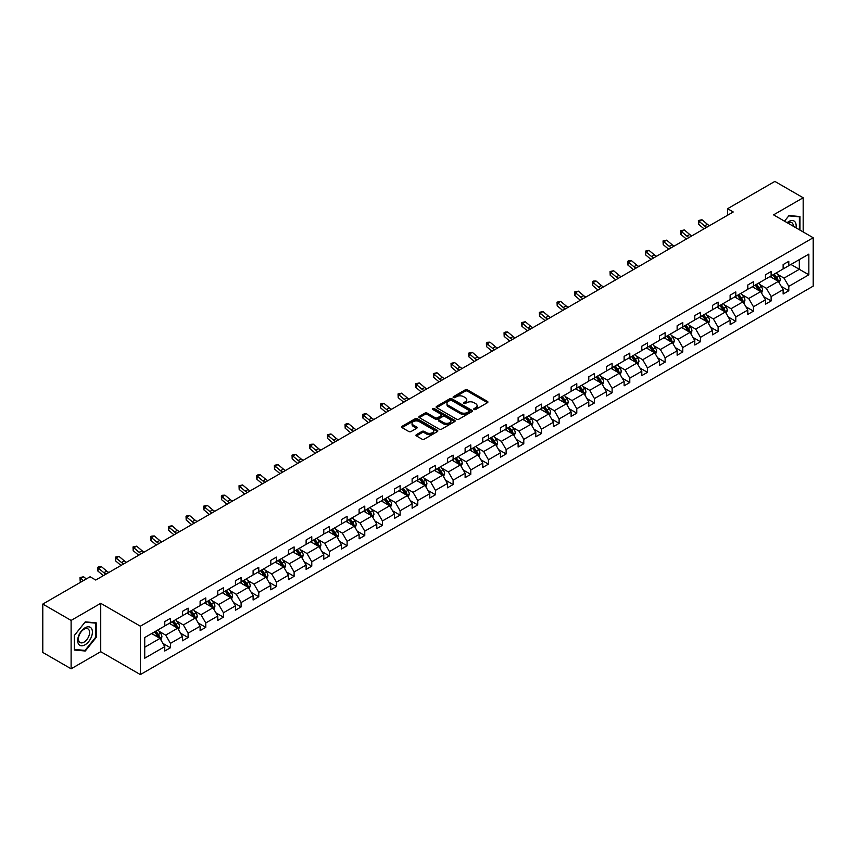 <?xml version="1.0" encoding="UTF-8"?>
<svg xmlns="http://www.w3.org/2000/svg" width="856" height="856" viewBox="0 0 856 856"><rect width="100%" height="100%" fill="white"/><g stroke="black" fill="none" stroke-linecap="round" stroke-linejoin="round"><path stroke-width="1.28" d="M474.096 409.5A1.102 0.631 0 0 0 475.658 409.5L487.46 402.684A1.573 0.909 0 0 0 487.92 402.042A1.573 0.909 0 0 0 487.46 401.4L467.451 389.844A1.573 0.909 0 0 0 465.236 389.844L453.423 396.66A1.102 0.631 0 0 0 454.975 397.559L456.505 396.681A5.029 2.9 0 0 1 463.62 396.681L465.29 397.644A5.029 2.9 0 0 1 466.766 399.699A5.029 2.9 0 0 1 465.29 401.753L463.759 402.63A1.102 0.631 0 0 0 465.311 403.529L466.841 402.652A5.029 2.9 0 0 1 473.957 402.652L475.626 403.615A5.029 2.9 0 0 1 477.102 405.658A5.029 2.9 0 0 1 475.626 407.713L474.096 408.601A1.102 0.631 0 0 0 474.096 409.5L474.096 408.601M416.433 434.645A1.573 0.909 0 0 0 415.973 435.287A1.573 0.909 0 0 0 416.433 435.929L422.04 439.171A1.573 0.909 0 0 0 424.266 439.171L437.384 431.595A1.573 0.909 0 0 0 437.844 430.953A1.573 0.909 0 0 0 437.384 430.311L417.375 418.755A1.573 0.909 0 0 0 415.149 418.755L402.031 426.331A1.573 0.909 0 0 0 401.571 426.973A1.573 0.909 0 0 0 402.031 427.615L408.815 431.531A1.573 0.909 0 0 0 411.041 431.531L416.658 428.289A1.573 0.909 0 0 0 417.118 427.647A1.573 0.909 0 0 0 416.658 427.005L413.288 425.058A4.205 2.429 0 0 1 412.057 423.346A4.205 2.429 0 0 1 414.657 421.099A4.205 2.429 0 0 1 419.237 421.634L432.408 429.231A4.205 2.429 0 0 1 433.639 430.953A4.205 2.429 0 0 1 431.05 433.19A4.205 2.429 0 0 1 426.459 432.665L424.266 431.403A1.573 0.909 0 0 0 422.04 431.403L416.433 434.645L416.433 435.929L422.04 432.708L422.04 431.403M100.73 603.32L71.112 620.418L42.8 604.068L42.8 652.454L71.112 668.803L100.73 651.705L140.363 674.582L140.363 626.196L100.73 603.32L100.73 651.705M803.174 231.955L803.174 197.757L773.557 214.856L813.2 237.743L140.363 626.196M803.174 197.757L774.862 181.419L727.579 208.714L727.579 215.252M42.8 604.068L90.083 576.773L95.744 580.036L733.239 211.978L727.579 208.714M456.612 419.205A1.573 0.909 0 0 0 458.837 419.205L471.956 411.629A1.573 0.909 0 0 0 472.416 410.987A1.573 0.909 0 0 0 471.956 410.345L451.947 398.8A1.573 0.909 0 0 0 449.721 398.8L436.603 406.365A1.573 0.909 0 0 0 436.143 407.007A1.573 0.909 0 0 0 436.603 407.649L456.612 419.205M433.211 409.735A1.102 0.631 0 0 1 434.324 409.896L434.324 408.58L454.675 420.328A1.573 0.909 0 0 1 455.135 420.97A1.573 0.909 0 0 1 454.675 421.612L441.557 429.188A1.573 0.909 0 0 1 439.331 429.188L419.322 417.632L424.94 414.411L424.94 413.106L419.322 416.348A1.573 0.909 0 0 0 418.862 416.99A1.573 0.909 0 0 0 419.322 417.632L419.322 416.348M424.94 414.411A1.573 0.909 0 0 1 427.155 414.411L427.155 413.106A1.573 0.909 0 0 0 424.94 413.106M427.155 413.106L435.276 417.792A1.573 0.909 0 0 0 437.491 417.792L441.225 415.642A1.573 0.909 0 0 0 441.685 415A1.573 0.909 0 0 0 441.225 414.358L432.772 409.478A1.102 0.631 0 0 1 434.324 408.58M71.112 620.418L71.112 668.803M144.728 637.549L164.769 625.971L164.769 621.595L170.44 618.321L170.44 622.697L182.435 615.774L182.435 611.387L188.106 608.124L188.106 612.5L200.111 605.567L200.111 601.19L205.772 597.916L205.772 602.303L217.777 595.369L217.777 590.993L223.437 587.719L223.437 592.106L235.443 585.172L235.443 580.785L241.103 577.522L241.103 581.898L253.109 574.975L253.109 570.588L258.769 567.325L258.769 571.701L270.774 564.767L270.774 560.391L276.445 557.117L276.445 561.504L288.44 554.57L288.44 550.194L294.111 546.92L294.111 551.296L306.116 544.373L306.116 539.986L311.777 536.723L311.777 541.099L323.782 534.165L323.782 529.789L329.442 526.515L329.442 530.902L341.448 523.968L341.448 519.592L347.108 516.318L347.108 520.705L359.113 513.771L359.113 509.384L364.774 506.121L364.774 510.497L376.779 503.574L376.779 499.187L382.439 495.924L382.439 500.3L394.445 493.366L394.445 488.99L400.116 485.716L400.116 490.103L412.121 483.169L412.121 478.793L417.781 475.519L417.781 479.895L429.787 472.972L429.787 468.585L435.447 465.322L435.447 469.698L447.453 462.764L447.453 458.388L453.113 455.114L453.113 459.501L465.118 452.567L465.118 448.191L470.779 444.917L470.779 449.304L482.784 442.37L482.784 437.983L488.444 434.72L488.444 439.096L500.45 432.173L500.45 427.786L506.121 424.523L506.121 428.899L518.115 421.965L518.115 417.589L523.786 414.315L523.786 418.702L535.792 411.768L535.792 407.392L541.452 404.118L541.452 408.494L553.457 401.571L553.457 397.184L559.118 393.921L559.118 398.297L571.123 391.363L571.123 386.987L576.784 383.713L576.784 388.1L588.789 381.166L588.789 376.79L594.449 373.516L594.449 377.903L606.455 370.969L606.455 366.582L612.115 363.319L612.115 367.695L624.12 360.772L624.12 356.385L629.791 353.121L629.791 357.498L641.797 350.564L641.797 346.188L647.457 342.914L647.457 347.301L659.462 340.367L659.462 335.991L665.123 332.716L665.123 337.093L677.128 330.17L677.128 325.783L682.788 322.519L682.788 326.896L694.794 319.962L694.794 315.586L700.454 312.312L700.454 316.699L712.46 309.765L712.46 305.389L718.12 302.115L718.12 306.502L730.125 299.568L730.125 295.181L735.796 291.917L735.796 296.294L747.802 289.371L747.802 284.984L753.462 281.72L753.462 286.097L765.467 279.163L765.467 274.787L771.128 271.512L771.128 275.9L783.133 268.966L783.133 264.59L788.793 261.315L788.793 265.692L808.845 254.125L808.845 274.787L788.793 286.353L788.793 290.74L783.133 294.004L783.133 289.628L771.128 296.561L771.128 300.938L765.467 304.212L765.467 299.825L753.462 306.758L753.462 311.135L747.802 314.409L747.802 310.033L735.796 316.955L735.796 321.342L730.125 324.606L730.125 320.23L718.12 327.163L718.12 331.54L712.46 334.814L712.46 330.427L700.454 337.36L700.454 341.737L694.794 345.011L694.794 340.624L682.788 347.557L682.788 351.944L677.128 355.208L677.128 350.832L665.123 357.755L665.123 362.142L659.462 365.405L659.462 361.029L647.457 367.962L647.457 372.339L641.797 375.613L641.797 371.226L629.791 378.159L629.791 382.536L624.12 385.81L624.12 381.434L612.115 388.356L612.115 392.744L606.455 396.007L606.455 391.631L594.449 398.564L594.449 402.941L588.789 406.215L588.789 401.828L576.784 408.761L576.784 413.138L571.123 416.412L571.123 412.025L559.118 418.959L559.118 423.346L553.457 426.609L553.457 422.233L541.452 429.156L541.452 433.543L535.792 436.806L535.792 432.43L523.786 439.363L523.786 443.74L518.115 447.014L518.115 442.627L506.121 449.56L506.121 453.937L500.45 457.211L500.45 452.835L488.444 459.758L488.444 464.145L482.784 467.408L482.784 463.032L470.779 469.965L470.779 474.342L465.118 477.616L465.118 473.229L453.113 480.163L453.113 484.539L447.453 487.813L447.453 483.426L435.447 490.36L435.447 494.747L429.787 498.01L429.787 493.634L417.781 500.557L417.781 504.944L412.121 508.207L412.121 503.831L400.116 510.765L400.116 515.141L394.445 518.415L394.445 514.028L382.439 520.962L382.439 525.338L376.779 528.612L376.779 524.236L364.774 531.159L364.774 535.546L359.113 538.809L359.113 534.433L347.108 541.366L347.108 545.743L341.448 549.017L341.448 544.63L329.442 551.564L329.442 555.94L323.782 559.214L323.782 554.827L311.777 561.761L311.777 566.148L306.116 569.411L306.116 565.035L294.111 571.968L294.111 576.345L288.44 579.608L288.44 575.232L276.445 582.166L276.445 586.542L270.774 589.816L270.774 585.429L258.769 592.363L258.769 596.75L253.109 600.013L253.109 595.637L241.103 602.56L241.103 606.947L235.443 610.21L235.443 605.834L223.437 612.768L223.437 617.144L217.777 620.418L217.777 616.031L205.772 622.965L205.772 627.341L200.111 630.615L200.111 626.228L188.106 633.162L188.106 637.549L182.435 640.812L182.435 636.436L170.44 643.37L170.44 647.746L164.769 651.009L164.769 646.633L144.728 658.211L144.728 637.549M140.363 674.582L813.2 286.129L813.2 237.743M169.306 623.361L177.684 628.197L165.679 635.131L159.12 631.343M165.679 635.131L170.44 643.37M177.684 628.197L182.435 636.436M164.769 624.923L165.679 625.447L170.44 622.697M186.972 613.153L195.35 618L183.345 624.923L176.796 621.146M183.345 624.923L188.106 633.162M195.35 618L200.111 626.228M182.435 614.726L183.345 615.25L188.106 612.5M204.638 602.956L213.016 607.792L201.01 614.726L194.462 610.938M201.01 614.726L205.772 622.965M213.016 607.792L217.777 616.031M200.111 604.529L201.01 605.053L205.772 602.303M222.303 592.759L230.681 597.595L218.676 604.529L212.128 600.741M218.676 604.529L223.437 612.768M230.681 597.595L235.443 605.834M217.777 594.321L218.676 594.845L223.437 592.106M239.969 582.551L248.358 587.398L236.352 594.321L229.793 590.544M236.352 594.321L241.103 602.56M248.358 587.398L253.109 595.637M235.443 584.124L236.352 584.648L241.103 581.898M257.635 572.354L266.023 577.19L254.018 584.124L247.459 580.336M254.018 584.124L258.769 592.363M266.023 577.19L270.774 585.429M253.109 573.927L254.018 574.451L258.769 571.701M275.311 562.157L283.689 566.993L271.684 573.927L265.125 570.139M271.684 573.927L276.445 582.166M283.689 566.993L288.44 575.232M270.774 563.73L271.684 564.243L276.445 561.504M292.977 551.96L301.355 556.796L289.349 563.73L282.79 559.942M289.349 563.73L294.111 571.968M301.355 556.796L306.116 565.035M288.44 553.522L289.349 554.046L294.111 551.296M310.642 541.752L319.02 546.588L307.015 553.522L300.467 549.745M307.015 553.522L311.777 561.761M319.02 546.588L323.782 554.827M306.116 543.325L307.015 543.849L311.777 541.099M328.308 531.555L336.686 536.391L324.681 543.325L318.132 539.537M324.681 543.325L329.442 551.564M336.686 536.391L341.448 544.63M323.782 533.128L324.681 533.652L329.442 530.902M345.974 521.358L354.363 526.194L342.357 533.128L335.798 529.34M342.357 533.128L347.108 541.366M354.363 526.194L359.113 534.433M341.448 522.92L342.357 523.444L347.108 520.705M363.64 511.15L372.028 515.997L360.023 522.92L353.464 519.143M360.023 522.92L364.774 531.159M372.028 515.997L376.779 524.236M359.113 512.723L360.023 513.247L364.774 510.497M381.316 500.953L389.694 505.789L377.689 512.723L371.13 508.935M377.689 512.723L382.439 520.962M389.694 505.789L394.445 514.028M376.779 502.526L377.689 503.05L382.439 500.3M398.982 490.755L407.36 495.592L395.354 502.526L388.795 498.738M395.354 502.526L400.116 510.765M407.36 495.592L412.121 503.831M394.445 492.328L395.354 492.842L400.116 490.103M416.647 480.558L425.025 485.395L413.02 492.328L406.472 488.541M413.02 492.328L417.781 500.557M425.025 485.395L429.787 493.634M412.121 482.121L413.02 482.645L417.781 479.895M434.313 470.351L442.691 475.187L430.686 482.121L424.137 478.344M430.686 482.121L435.447 490.36M442.691 475.187L447.453 483.426M429.787 471.924L430.686 472.448L435.447 469.698M451.979 460.154L460.357 464.99L448.362 471.924L441.803 468.136M448.362 471.924L453.113 480.163M460.357 464.99L465.118 473.229M447.453 461.726L448.362 462.251L453.113 459.501M469.644 449.956L478.033 454.793L466.028 461.726L459.469 457.939M466.028 461.726L470.779 469.965M478.033 454.793L482.784 463.032M465.118 451.519L466.028 452.043L470.779 449.304M487.321 439.749L495.699 444.596L483.694 451.519L477.134 447.742M483.694 451.519L488.444 459.758M495.699 444.596L500.45 452.835M482.784 441.322L483.694 441.846L488.444 439.096M504.987 429.552L513.365 434.388L501.359 441.322L494.8 437.534M501.359 441.322L506.121 449.56M513.365 434.388L518.115 442.627M500.45 431.124L501.359 431.649L506.121 428.899M522.652 419.354L531.03 424.191L519.025 431.124L512.476 427.337M519.025 431.124L523.786 439.363M531.03 424.191L535.792 432.43M518.115 420.917L519.025 421.441L523.786 418.702M540.318 409.157L548.696 413.994L536.691 420.927L530.142 417.14M536.691 420.927L541.452 429.156M548.696 413.994L553.457 422.233M535.792 410.72L536.691 411.244L541.452 408.494M557.984 398.95L566.362 403.786L554.356 410.72L547.808 406.942M554.356 410.72L559.118 418.959M566.362 403.786L571.123 412.025M553.457 400.522L554.356 401.047L559.118 398.297M575.649 388.752L584.038 393.589L572.033 400.522L565.474 396.735M572.033 400.522L576.784 408.761M584.038 393.589L588.789 401.828M571.123 390.325L572.033 390.85L576.784 388.1M593.315 378.555L601.704 383.392L589.698 390.325L583.139 386.538M589.698 390.325L594.449 398.564M601.704 383.392L606.455 391.631M588.789 380.118L589.698 380.642L594.449 377.903M610.991 368.348L619.37 373.195L607.364 380.118L600.805 376.34M607.364 380.118L612.115 388.356M619.37 373.195L624.12 381.434M606.455 369.92L607.364 370.445L612.115 367.695M628.657 358.15L637.035 362.987L625.03 369.92L618.471 366.133M625.03 369.92L629.791 378.159M637.035 362.987L641.797 371.226M624.12 359.723L625.03 360.248L629.791 357.498M646.323 347.953L654.701 352.79L642.696 359.723L636.147 355.935M642.696 359.723L647.457 367.962M654.701 352.79L659.462 361.029M641.797 349.515L642.696 350.04L647.457 347.301M663.989 337.756L672.367 342.593L660.361 349.526L653.813 345.738M660.361 349.526L665.123 357.755M672.367 342.593L677.128 350.832M659.462 339.318L660.361 339.843L665.123 337.093M681.654 327.548L690.043 332.385L678.038 339.318L671.478 335.541M678.038 339.318L682.788 347.557M690.043 332.385L694.794 340.624M677.128 329.121L678.038 329.646L682.788 326.896M699.32 317.351L707.709 322.188L695.703 329.121L689.144 325.334M695.703 329.121L700.454 337.36M707.709 322.188L712.46 330.427M694.794 318.924L695.703 319.449L700.454 316.699M716.996 307.154L725.374 311.991L713.369 318.924L706.81 315.136M713.369 318.924L718.12 327.163M725.374 311.991L730.125 320.23M712.46 308.716L713.369 309.241L718.12 306.502M734.662 296.946L743.04 301.794L731.035 308.716L724.476 304.939M731.035 308.716L735.796 316.955M743.04 301.794L747.802 310.033M730.125 298.519L731.035 299.044L735.796 296.294M752.328 286.749L760.706 291.586L748.7 298.519L742.152 294.731M748.7 298.519L753.462 306.758M760.706 291.586L765.467 299.825M747.802 288.322L748.7 288.846L753.462 286.097M769.993 276.552L778.372 281.389L766.366 288.322L759.818 284.534M766.366 288.322L771.128 296.561M778.372 281.389L783.133 289.628M765.467 278.114L766.366 278.639L771.128 275.9M790.944 264.451L799.322 269.298L784.043 278.114L777.483 274.337M784.043 278.114L788.793 286.353M808.845 274.787L799.322 269.298L799.322 259.614L808.845 254.125M783.133 267.917L784.043 268.442L788.793 265.692M144.728 647.222L160.019 638.394L151.64 633.558M160.019 638.394L164.769 646.633M781.26 286.396L788.793 290.74M763.595 296.593L771.128 300.938M745.929 306.79L753.462 311.135M728.263 316.988L735.796 321.342M710.598 327.195L718.12 331.54M692.921 337.392L700.454 341.737M675.256 347.59L682.788 351.944M657.59 357.797L665.123 362.142M639.924 367.994L647.457 372.339M622.259 378.192L629.791 382.536M604.593 388.389L612.115 392.744M586.916 398.596L594.449 402.941M569.251 408.794L576.784 413.138M551.585 418.991L559.118 423.346M533.919 429.198L541.452 433.543M516.254 439.396L523.786 443.74M498.588 449.593L506.121 453.937M480.922 459.79L488.444 464.145M463.246 469.998L470.779 474.342M445.58 480.195L453.113 484.539M427.914 490.392L435.447 494.747M410.249 500.6L417.781 504.944M392.583 510.797L400.116 515.141M374.917 520.994L382.439 525.338M357.241 531.191L364.774 535.546M339.575 541.399L347.108 545.743M321.91 551.596L329.442 555.94M304.244 561.793L311.777 566.148M286.578 572.001L294.111 576.345M268.912 582.198L276.445 586.542M251.236 592.395L258.769 596.75M233.57 602.592L241.103 606.947M215.905 612.8L223.437 617.144M198.239 622.997L205.772 627.341M180.573 633.194L188.106 637.549M162.907 643.402L170.44 647.746M799.953 230.093L799.953 216.536L789.018 215.552L784.503 221.18L788.793 215.873L799.386 216.825L799.386 229.772M96.204 637.41L96.204 622.836L85.268 621.863L74.344 635.462L74.344 650.025L85.268 651.009L96.204 637.41L95.637 637.078M474.534 409.65L475.626 409.029A5.029 2.9 0 0 0 477.102 406.975L477.102 405.658M466.766 399.699L466.766 401.004A5.029 2.9 0 0 1 465.29 403.058L464.198 403.69M487.46 401.4L487.46 402.684L467.451 391.149A1.573 0.909 0 0 0 465.236 391.149L453.862 397.719M471.934 411.64L451.947 400.105A1.573 0.909 0 0 0 449.721 400.105L436.624 407.67L436.603 406.365M469.174 411.436A1.102 0.631 0 0 0 469.174 410.538L451.615 400.405A1.102 0.631 0 0 0 450.053 400.405L448.448 401.336A5.029 2.9 0 0 0 446.971 403.39A5.029 2.9 0 0 0 448.448 405.434L460.453 412.367A5.029 2.9 0 0 0 467.569 412.367L469.174 411.436L469.174 412.752A1.102 0.631 0 0 0 469.505 412.303L469.505 410.987M446.971 403.39L446.971 404.695A5.029 2.9 0 0 0 448.448 406.75L448.448 405.434M469.174 412.752L467.569 413.673A5.029 2.9 0 0 1 460.453 413.673L448.448 406.75M427.155 414.411L435.276 419.098A1.573 0.909 0 0 0 437.491 419.098L441.225 416.947A1.573 0.909 0 0 0 441.685 416.305L441.685 415M434.324 409.896L454.654 421.623M443.697 422.65A4.205 2.429 0 0 0 448.276 423.185A4.205 2.429 0 0 0 450.877 420.938A4.205 2.429 0 0 0 449.646 419.226L445.002 416.54A1.573 0.909 0 0 0 442.777 416.54L439.053 418.691A1.573 0.909 0 0 0 438.593 419.333A1.573 0.909 0 0 0 439.053 419.975L443.697 422.65L443.697 423.966A4.205 2.429 0 0 0 448.276 424.49A4.205 2.429 0 0 0 450.877 422.243L450.877 420.938M438.593 419.333L438.593 420.638A1.573 0.909 0 0 0 439.053 421.28L439.053 419.975M443.697 423.966L439.053 421.28M433.639 430.953L433.639 432.259A4.205 2.429 0 0 1 431.05 434.506A4.205 2.429 0 0 1 426.459 433.971L424.266 432.708A1.573 0.909 0 0 0 422.04 432.708M412.057 423.346L412.057 424.651A4.205 2.429 0 0 0 413.288 426.374L413.288 425.058M416.637 428.3L413.288 426.374M437.384 430.311L437.384 431.595L417.375 420.061A1.573 0.909 0 0 0 415.149 420.061L402.053 427.625L402.031 426.331M84.113 650.335L85.268 651.009M779.238 282.876L780.276 279.869A4.248 2.45 -120 0 0 778.928 276.253L776.381 272.861M771.823 277.601L770.721 276.135M777.751 281.025L777.986 280.051A4.248 2.45 -120 0 0 776.767 277.505L774.231 274.102M773.161 274.723L775.964 278.457A2.161 1.252 60 0 1 776.36 279.11L777.986 280.051M772.872 274.894L775.408 278.286A4.248 2.45 60 0 1 776.467 280.286M706.767 227.268A8.004 4.622 60 0 1 704.552 225.92L699.159 221.383L698.528 224.208L703.932 228.745A12.016 6.934 -120 0 0 704.039 228.841M709.603 225.631A8.004 4.622 60 0 1 707.388 224.283L701.984 219.746L699.159 221.383L698.378 220.538L701.984 219.746M698.528 224.208L698.378 220.538M761.572 293.084L762.61 290.077A4.248 2.45 -120 0 0 761.252 286.46L758.716 283.069M754.157 287.809L753.045 286.332M760.085 291.233L760.321 290.248A4.248 2.45 -120 0 0 759.101 287.702L756.565 284.31M755.495 284.92L758.298 288.654A2.161 1.252 60 0 1 758.683 289.317L760.321 290.248M755.206 285.091L757.742 288.483A4.248 2.45 60 0 1 758.801 290.494M743.896 303.281L744.945 300.274A4.248 2.45 -120 0 0 743.586 296.658L741.05 293.266M736.481 298.006L735.379 296.529M742.409 301.43L742.655 300.456A4.248 2.45 -120 0 0 741.435 297.899L738.889 294.507M737.829 295.117L740.633 298.851A2.161 1.252 60 0 1 741.018 299.514L742.655 300.456M737.53 295.288L740.076 298.68A4.248 2.45 60 0 1 741.135 300.691M689.101 237.465A8.004 4.622 60 0 1 686.887 236.117L681.494 231.58L680.862 234.405L686.255 238.942A12.016 6.934 -120 0 0 686.373 239.038M691.926 235.839A8.004 4.622 60 0 1 689.722 234.491L684.318 229.954L681.494 231.58L680.713 230.735L684.318 229.954M680.862 234.405L680.713 230.735M671.436 247.673A8.004 4.622 60 0 1 669.221 246.325L663.828 241.788L663.197 244.613L668.59 249.15A12.016 6.934 -120 0 0 668.707 249.246M674.26 246.036A8.004 4.622 60 0 1 672.056 244.688L666.653 240.151L663.828 241.788L663.047 240.932L666.653 240.151M663.197 244.613L663.047 240.932M795.962 227.792A10.411 6.013 120 0 0 787.124 222.688M793.33 226.273A7.886 4.548 120 0 0 791.704 222.571A7.886 4.548 120 0 0 787.681 223.009M798.68 216.418L799.386 216.825M91.421 636.875A10.411 6.013 120 0 0 88.724 626.817A10.411 6.013 120 0 0 78.666 635.73A10.411 6.013 120 0 0 81.363 645.788A10.411 6.013 120 0 0 91.421 636.875M88.842 636.136A7.886 4.548 120 0 0 87.954 628.882A7.886 4.548 120 0 0 79.18 635.28A7.886 4.548 120 0 0 80.068 642.535A7.886 4.548 120 0 0 88.842 636.136M74.451 649.479L74.451 635.355L85.044 622.184L95.637 623.125L95.637 637.249L85.044 650.421L74.344 649.415M94.93 622.729L95.637 623.125M726.23 313.478L727.279 310.471A4.248 2.45 -120 0 0 725.92 306.855L723.374 303.463M718.815 308.203L717.713 306.737M724.743 311.627L724.978 310.653A4.248 2.45 -120 0 0 723.769 308.096L721.223 304.704M720.163 305.325L722.956 309.059A2.161 1.252 60 0 1 723.352 309.712L724.978 310.653M719.864 305.496L722.411 308.888A4.248 2.45 60 0 1 723.47 310.889M653.759 257.87A8.004 4.622 60 0 1 651.555 256.522L646.152 251.985L645.531 254.81L650.924 259.347A12.016 6.934 -120 0 0 651.042 259.443M656.595 256.233A8.004 4.622 60 0 1 654.38 254.885L648.987 250.348L646.152 251.985L645.381 251.14L648.987 250.348M645.531 254.81L645.381 251.14M708.565 323.686L709.603 320.668A4.248 2.45 -120 0 0 708.254 317.062L705.708 313.66M701.15 318.4L700.048 316.934M707.077 321.824L707.313 320.85A4.248 2.45 -120 0 0 706.104 318.304L703.557 314.912M702.498 315.522L705.291 319.256A2.161 1.252 60 0 1 705.686 319.909L707.313 320.85M702.198 315.693L704.745 319.085A4.248 2.45 60 0 1 705.804 321.086M636.094 268.067A8.004 4.622 60 0 1 633.889 266.719L628.486 262.182L627.855 265.007L633.258 269.544A12.016 6.934 -120 0 0 633.376 269.64M638.929 266.43A8.004 4.622 60 0 1 636.714 265.093L631.321 260.556L628.486 262.182L627.716 261.337L628.85 260.684L631.321 260.556M627.855 265.007L627.716 261.337M690.899 333.883L691.937 330.876A4.248 2.45 -120 0 0 690.589 327.26L688.042 323.868M683.484 328.608L682.382 327.131M689.412 332.032L689.647 331.058A4.248 2.45 -120 0 0 688.438 328.501L685.891 325.109M684.832 325.719L687.625 329.453A2.161 1.252 60 0 1 688.021 330.116L689.647 331.058M684.533 325.89L687.079 329.282A4.248 2.45 60 0 1 688.128 331.293M618.428 278.264A8.004 4.622 60 0 1 616.224 276.927L610.82 272.39L610.189 275.215L615.592 279.752A12.016 6.934 -120 0 0 615.699 279.837M621.263 276.638A8.004 4.622 60 0 1 619.048 275.29L613.656 270.753L610.82 272.39L610.05 271.534L613.656 270.753M610.189 275.215L610.05 271.534M673.233 344.08L674.271 341.073A4.248 2.45 -120 0 0 672.923 337.457L670.376 334.065M665.818 338.805L664.716 337.339M671.746 342.229L671.981 341.255A4.248 2.45 -120 0 0 670.762 338.698L668.226 335.306M667.156 335.916L669.959 339.661A2.161 1.252 60 0 1 670.355 340.314L671.981 341.255M666.867 336.087L669.403 339.49A4.248 2.45 60 0 1 670.462 341.49M600.762 288.472A8.004 4.622 60 0 1 598.547 287.124L593.155 282.587L592.523 285.412L597.927 289.949A12.016 6.934 -120 0 0 598.034 290.045M603.598 286.835A8.004 4.622 60 0 1 601.383 285.487L595.99 280.95L593.155 282.587L592.384 281.731L593.508 281.078L595.99 280.95M592.523 285.412L592.384 281.731M655.568 354.277L656.606 351.27A4.248 2.45 -120 0 0 655.247 347.654L652.711 344.262M648.153 349.002L647.05 347.536M654.08 352.426L654.316 351.452A4.248 2.45 -120 0 0 653.096 348.906L650.56 345.503M649.49 346.124L652.293 349.858A2.161 1.252 60 0 1 652.689 350.511L654.316 351.452M649.201 346.295L651.737 349.687A4.248 2.45 60 0 1 652.796 351.688M583.097 298.669A8.004 4.622 60 0 1 580.882 297.321L575.489 292.784L574.858 295.609L580.25 300.146A12.016 6.934 -120 0 0 580.368 300.242M585.921 297.032A8.004 4.622 60 0 1 583.717 295.684L578.314 291.147L575.489 292.784L574.708 291.939L578.314 291.147M574.858 295.609L574.708 291.939M637.891 364.485L638.94 361.478A4.248 2.45 -120 0 0 637.581 357.862L635.045 354.47M630.476 359.21L629.374 357.733M636.404 362.634L636.65 361.649A4.248 2.45 -120 0 0 635.43 359.103L632.894 355.711M631.824 356.321L634.628 360.055A2.161 1.252 60 0 1 635.013 360.718L636.65 361.649M631.525 356.492L634.071 359.884A4.248 2.45 60 0 1 635.131 361.895M565.431 308.866A8.004 4.622 60 0 1 563.216 307.518L557.823 302.981L557.192 305.806L562.585 310.343A12.016 6.934 -120 0 0 562.702 310.439M568.256 307.24A8.004 4.622 60 0 1 566.051 305.892L560.648 301.355L557.823 302.981L557.042 302.136L560.648 301.355M557.192 305.806L557.042 302.136M620.226 374.682L621.274 371.675A4.248 2.45 -120 0 0 619.915 368.059L617.369 364.667M612.81 369.407L611.708 367.93M618.738 372.831L618.984 371.857A4.248 2.45 -120 0 0 617.765 369.3L615.218 365.908M614.159 366.518L616.962 370.252A2.161 1.252 60 0 1 617.347 370.916L618.984 371.857M613.859 366.689L616.406 370.081A4.248 2.45 60 0 1 617.465 372.093M547.765 319.074A8.004 4.622 60 0 1 545.55 317.726L540.147 313.189L539.526 316.014L544.919 320.551A12.016 6.934 -120 0 0 545.037 320.647M550.59 317.437A8.004 4.622 60 0 1 548.386 316.089L542.982 311.552L540.147 313.189L539.376 312.333L542.982 311.552M539.526 316.014L539.376 312.333M602.56 384.879L603.608 381.872A4.248 2.45 -120 0 0 602.25 378.256L599.703 374.864M595.145 379.604L594.043 378.138M601.072 383.028L601.308 382.054A4.248 2.45 -120 0 0 600.099 379.497L597.552 376.105M596.493 376.726L599.286 380.46A2.161 1.252 60 0 1 599.682 381.113L601.308 382.054M596.193 376.897L598.74 380.289A4.248 2.45 60 0 1 599.799 382.29M530.089 329.271A8.004 4.622 60 0 1 527.885 327.923L522.481 323.386L521.86 326.211L527.253 330.748A12.016 6.934 -120 0 0 527.371 330.844M532.924 327.634A8.004 4.622 60 0 1 530.709 326.286L525.317 321.749L522.481 323.386L521.711 322.541L525.317 321.749M521.86 326.211L521.711 322.541M584.894 395.087L585.932 392.069A4.248 2.45 -120 0 0 584.584 388.464L582.037 385.061M577.479 389.801L576.377 388.335M583.407 393.225L583.642 392.251A4.248 2.45 -120 0 0 582.433 389.705L579.887 386.313M578.827 386.923L581.62 390.657A2.161 1.252 60 0 1 582.016 391.31L583.642 392.251M578.528 387.094L581.074 390.486A4.248 2.45 60 0 1 582.123 392.487M512.423 339.468A8.004 4.622 60 0 1 510.219 338.12L504.815 333.583L504.184 336.408L509.588 340.945A12.016 6.934 -120 0 0 509.705 341.041M515.259 337.831A8.004 4.622 60 0 1 513.044 336.494L507.651 331.957L504.815 333.583L504.045 332.738L505.179 332.085L507.651 331.957M504.184 336.408L504.045 332.738M567.228 405.284L568.266 402.277A4.248 2.45 -120 0 0 566.918 398.661L564.372 395.269M559.813 400.009L558.711 398.532M565.741 403.433L565.977 402.459A4.248 2.45 -120 0 0 564.767 399.902L562.221 396.51M561.162 397.12L563.954 400.854A2.161 1.252 60 0 1 564.35 401.518L565.977 402.459M560.862 397.291L563.398 400.683A4.248 2.45 60 0 1 564.457 402.695M494.757 349.665A8.004 4.622 60 0 1 492.542 348.328L487.15 343.791L486.518 346.616L491.922 351.153A12.016 6.934 -120 0 0 492.029 351.238M497.593 348.039A8.004 4.622 60 0 1 495.378 346.691L489.985 342.154L487.15 343.791L486.379 342.935L487.503 342.282L489.985 342.154M486.518 346.616L486.379 342.935M549.563 415.481L550.601 412.474A4.248 2.45 -120 0 0 549.242 408.858L546.706 405.466M542.148 410.206L541.046 408.74M548.075 413.63L548.311 412.656A4.248 2.45 -120 0 0 547.091 410.099L544.555 406.707M543.485 407.317L546.288 411.062A2.161 1.252 60 0 1 546.684 411.715L548.311 412.656M543.196 407.488L545.732 410.891A4.248 2.45 60 0 1 546.791 412.892M477.092 359.873A8.004 4.622 60 0 1 474.877 358.525L469.484 353.988L468.853 356.813L474.245 361.35A12.016 6.934 -120 0 0 474.363 361.446M479.927 358.236A8.004 4.622 60 0 1 477.712 356.888L472.309 352.351L469.484 353.988L468.703 353.132L472.309 352.351M468.853 356.813L468.703 353.132M531.897 425.678L532.935 422.671A4.248 2.45 -120 0 0 531.576 419.055L529.04 415.663M524.471 420.403L523.369 418.937M530.41 423.827L530.645 422.853A4.248 2.45 -120 0 0 529.425 420.307L526.889 416.904M525.819 417.525L528.623 421.259A2.161 1.252 60 0 1 529.008 421.912L530.645 422.853M525.53 417.696L528.066 421.088A4.248 2.45 60 0 1 529.126 423.089M459.426 370.07A8.004 4.622 60 0 1 457.211 368.722L451.818 364.185L451.187 367.01L456.58 371.547A12.016 6.934 -120 0 0 456.697 371.643M462.251 368.433A8.004 4.622 60 0 1 460.047 367.085L454.643 362.548L451.818 364.185L451.037 363.34L454.643 362.548M451.187 367.01L451.037 363.34M514.221 435.886L515.269 432.879A4.248 2.45 -120 0 0 513.91 429.263L511.374 425.871M506.805 430.611L505.703 429.134M512.733 434.035L512.979 433.05A4.248 2.45 -120 0 0 511.76 430.504L509.213 427.112M508.154 427.722L510.957 431.456A2.161 1.252 60 0 1 511.342 432.12L512.979 433.05M507.854 427.893L510.401 431.285A4.248 2.45 60 0 1 511.46 433.297M441.76 380.267A8.004 4.622 60 0 1 439.545 378.919L434.153 374.382L433.521 377.207L438.914 381.744A12.016 6.934 -120 0 0 439.032 381.84M444.585 378.641A8.004 4.622 60 0 1 442.381 377.293L436.977 372.756L434.153 374.382L433.371 373.537L436.977 372.756M433.521 377.207L433.371 373.537M496.555 446.083L497.604 443.076A4.248 2.45 -120 0 0 496.245 439.46L493.698 436.068M489.14 440.808L488.038 439.331M495.068 444.232L495.303 443.258A4.248 2.45 -120 0 0 494.094 440.701L491.547 437.309M490.488 437.919L493.281 441.653A2.161 1.252 60 0 1 493.677 442.317L495.303 443.258M490.188 438.09L492.735 441.482A4.248 2.45 60 0 1 493.794 443.494M424.084 390.475A8.004 4.622 60 0 1 421.88 389.127L416.476 384.59L415.856 387.415L421.248 391.952A12.016 6.934 -120 0 0 421.366 392.048M426.919 388.838A8.004 4.622 60 0 1 424.704 387.49L419.312 382.953L416.476 384.59L415.706 383.734L419.312 382.953M415.856 387.415L415.706 383.734M478.889 456.28L479.927 453.273A4.248 2.45 -120 0 0 478.579 449.657L476.032 446.265M471.474 451.005L470.372 449.539M477.402 454.429L477.637 453.455A4.248 2.45 -120 0 0 476.428 450.898L473.882 447.506M472.822 448.127L475.615 451.861A2.161 1.252 60 0 1 476.011 452.514L477.637 453.455M472.523 448.298L475.069 451.69A4.248 2.45 60 0 1 476.129 453.691M406.418 400.672A8.004 4.622 60 0 1 404.214 399.324L398.81 394.787L398.179 397.612L403.583 402.149A12.016 6.934 -120 0 0 403.7 402.245M409.254 399.035A8.004 4.622 60 0 1 407.039 397.687L401.646 393.15L398.81 394.787L398.04 393.942L401.646 393.15M398.179 397.612L398.04 393.942M461.224 466.488L462.261 463.471A4.248 2.45 -120 0 0 460.913 459.865L458.367 456.462M453.808 461.213L452.706 459.736M459.736 464.626L459.972 463.652A4.248 2.45 -120 0 0 458.763 461.106L456.216 457.714M455.157 458.324L457.949 462.058A2.161 1.252 60 0 1 458.345 462.711L459.972 463.652M454.857 458.495L457.404 461.887A4.248 2.45 60 0 1 458.452 463.888M388.752 410.869A8.004 4.622 60 0 1 386.538 409.521L381.145 404.984L380.513 407.809L385.917 412.346A12.016 6.934 -120 0 0 386.024 412.442M391.588 409.232A8.004 4.622 60 0 1 389.373 407.895L383.98 403.358L381.145 404.984L380.374 404.139L381.498 403.486L383.98 403.358M380.513 407.809L380.374 404.139M443.558 476.685L444.596 473.678A4.248 2.45 -120 0 0 443.248 470.062L440.701 466.67M436.143 471.41L435.041 469.933M442.07 474.834L442.306 473.86A4.248 2.45 -120 0 0 441.086 471.303L438.55 467.911M437.48 468.521L440.284 472.255A2.161 1.252 60 0 1 440.68 472.919L442.306 473.86M437.191 468.692L439.727 472.084A4.248 2.45 60 0 1 440.786 474.096M371.087 421.066A8.004 4.622 60 0 1 368.872 419.729L363.479 415.192L362.848 418.017L368.251 422.554A12.016 6.934 -120 0 0 368.358 422.639M373.922 419.44A8.004 4.622 60 0 1 371.707 418.092L366.304 413.555L363.479 415.192L362.698 414.336L366.304 413.555M362.848 418.017L362.698 414.336M425.892 486.882L426.93 483.875A4.248 2.45 -120 0 0 425.571 480.259L423.035 476.867M418.477 481.607L417.375 480.141M424.405 485.031L424.64 484.057A4.248 2.45 -120 0 0 423.42 481.5L420.885 478.108M419.815 478.718L422.618 482.463A2.161 1.252 60 0 1 423.003 483.116L424.64 484.057M419.526 478.889L422.062 482.292A4.248 2.45 60 0 1 423.121 484.293M353.421 431.274A8.004 4.622 60 0 1 351.206 429.926L345.813 425.389L345.182 428.214L350.575 432.751A12.016 6.934 -120 0 0 350.692 432.847M356.246 429.637A8.004 4.622 60 0 1 354.042 428.289L348.638 423.752L345.813 425.389L345.032 424.544L346.166 423.88L348.638 423.752M345.182 428.214L345.032 424.544M408.216 497.079L409.264 494.073A4.248 2.45 -120 0 0 407.905 490.456L405.37 487.064M400.801 491.804L399.699 490.338M406.728 495.228L406.975 494.254A4.248 2.45 -120 0 0 405.755 491.708L403.208 488.305M402.149 488.926L404.952 492.66A2.161 1.252 60 0 1 405.337 493.313L406.975 494.254M401.849 489.097L404.396 492.489A4.248 2.45 60 0 1 405.455 494.49M335.755 441.471A8.004 4.622 60 0 1 333.54 440.123L328.148 435.586L327.516 438.411L332.909 442.948A12.016 6.934 -120 0 0 333.027 443.044M338.58 439.834A8.004 4.622 60 0 1 336.376 438.486L330.972 433.949L328.148 435.586L327.367 434.741L330.972 433.949M327.516 438.411L327.367 434.741M390.55 507.287L391.599 504.28A4.248 2.45 -120 0 0 390.24 500.664L387.693 497.272M383.135 502.012L382.033 500.535M389.063 505.436L389.298 504.452A4.248 2.45 -120 0 0 388.089 501.905L385.542 498.513M384.483 499.123L387.276 502.857A2.161 1.252 60 0 1 387.672 503.521L389.298 504.452M384.184 499.294L386.73 502.686A4.248 2.45 60 0 1 387.789 504.698M318.079 451.668A8.004 4.622 60 0 1 315.875 450.32L310.471 445.783L309.851 448.608L315.243 453.145A12.016 6.934 -120 0 0 315.361 453.241M320.914 450.042A8.004 4.622 60 0 1 318.7 448.694L313.307 444.157L310.471 445.783L309.701 444.938L310.835 444.285L313.307 444.157M309.851 448.608L309.701 444.938M372.884 517.484L373.922 514.477A4.248 2.45 -120 0 0 372.574 510.861L370.027 507.469M365.469 512.209L364.367 510.732M371.397 515.633L371.632 514.659A4.248 2.45 -120 0 0 370.423 512.102L367.877 508.71M366.817 509.32L369.61 513.054A2.161 1.252 60 0 1 370.006 513.718L371.632 514.659M366.518 509.491L369.064 512.894A4.248 2.45 60 0 1 370.124 514.895M300.413 461.876A8.004 4.622 60 0 1 298.209 460.528L292.805 455.991L292.174 458.816L297.578 463.353A12.016 6.934 -120 0 0 297.695 463.449M303.249 460.239A8.004 4.622 60 0 1 301.034 458.891L295.641 454.354L292.805 455.991L292.035 455.135L295.641 454.354M292.174 458.816L292.035 455.135M355.219 527.681L356.257 524.675A4.248 2.45 -120 0 0 354.908 521.058L352.362 517.666M347.804 522.406L346.701 520.94M353.731 525.83L353.967 524.856A4.248 2.45 -120 0 0 352.758 522.299L350.211 518.907M349.152 519.528L351.944 523.262A2.161 1.252 60 0 1 352.34 523.915L353.967 524.856M348.852 519.699L351.399 523.091A4.248 2.45 60 0 1 352.447 525.092M282.748 472.073A8.004 4.622 60 0 1 280.543 470.725L275.14 466.188L274.509 469.013L279.912 473.55A12.016 6.934 -120 0 0 280.019 473.646M285.583 470.436A8.004 4.622 60 0 1 283.368 469.088L277.975 464.551L275.14 466.188L274.369 465.343L277.975 464.551M274.509 469.013L274.369 465.343M337.553 537.889L338.591 534.872A4.248 2.45 -120 0 0 337.243 531.266L334.696 527.863M330.138 532.614L329.036 531.137M336.066 536.027L336.301 535.054A4.248 2.45 -120 0 0 335.081 532.507L332.545 529.115M331.475 529.725L334.279 533.459A2.161 1.252 60 0 1 334.675 534.112L336.301 535.054M331.186 529.896L333.722 533.288A4.248 2.45 60 0 1 334.782 535.289M265.082 482.27A8.004 4.622 60 0 1 262.867 480.922L257.474 476.385L256.843 479.21L262.246 483.747A12.016 6.934 -120 0 0 262.353 483.843M267.917 480.633A8.004 4.622 60 0 1 265.702 479.296L260.31 474.759L257.474 476.385L256.704 475.54L257.827 474.887L260.31 474.759M256.843 479.21L256.704 475.54M319.887 548.086L320.925 545.079A4.248 2.45 -120 0 0 319.566 541.463L317.03 538.071M312.472 542.811L311.37 541.334M318.4 546.235L318.635 545.261A4.248 2.45 -120 0 0 317.416 542.704L314.88 539.312M313.81 539.922L316.613 543.656A2.161 1.252 60 0 1 317.009 544.32L318.635 545.261M313.521 540.093L316.057 543.485A4.248 2.45 60 0 1 317.116 545.497M247.416 492.468A8.004 4.622 60 0 1 245.201 491.13L239.808 486.593L239.177 489.418L244.57 493.955A12.016 6.934 -120 0 0 244.688 494.051M250.241 490.841A8.004 4.622 60 0 1 248.037 489.493L242.633 484.956L239.808 486.593L239.027 485.737L242.633 484.956M239.177 489.418L239.027 485.737M302.211 558.283L303.259 555.277A4.248 2.45 -120 0 0 301.9 551.66L299.365 548.268M294.796 553.008L293.694 551.542M300.724 556.432L300.97 555.458A4.248 2.45 -120 0 0 299.75 552.901L297.214 549.509M296.144 550.119L298.947 553.864A2.161 1.252 60 0 1 299.333 554.517L300.97 555.458M295.844 550.29L298.391 553.693A4.248 2.45 60 0 1 299.45 555.694M229.75 502.675A8.004 4.622 60 0 1 227.536 501.327L222.143 496.79L221.511 499.615L226.904 504.152A12.016 6.934 -120 0 0 227.022 504.248M232.575 501.038A8.004 4.622 60 0 1 230.371 499.69L224.968 495.153L222.143 496.79L221.362 495.945L222.496 495.282L224.968 495.153M221.511 499.615L221.362 495.945M284.545 568.48L285.594 565.474A4.248 2.45 -120 0 0 284.235 561.868L281.688 558.465M277.13 563.205L276.028 561.739M283.058 566.629L283.304 565.655A4.248 2.45 -120 0 0 282.084 563.109L279.538 559.706M278.478 560.327L281.282 564.061A2.161 1.252 60 0 1 281.667 564.714L283.304 565.655M278.179 560.498L280.725 563.89A4.248 2.45 60 0 1 281.785 565.891M212.085 512.872A8.004 4.622 60 0 1 209.87 511.524L204.466 506.987L203.846 509.812L209.239 514.349A12.016 6.934 -120 0 0 209.356 514.445M214.91 511.235A8.004 4.622 60 0 1 212.705 509.887L207.302 505.35L204.466 506.987L203.696 506.142L207.302 505.35M203.846 509.812L203.696 506.142M266.879 578.688L267.928 575.681A4.248 2.45 -120 0 0 266.569 572.065L264.023 568.673M259.464 573.413L258.362 571.936M265.392 576.837L265.627 575.853A4.248 2.45 -120 0 0 264.418 573.306L261.872 569.914M260.812 570.524L263.605 574.258A2.161 1.252 60 0 1 264.001 574.922L265.627 575.853M260.513 570.695L263.06 574.087A4.248 2.45 60 0 1 264.119 576.099M194.408 523.07A8.004 4.622 60 0 1 192.204 521.721L186.801 517.185L186.18 520.009L191.573 524.546A12.016 6.934 -120 0 0 191.691 524.642M197.244 521.443A8.004 4.622 60 0 1 195.029 520.095L189.636 515.558L186.801 517.185L186.03 516.339L187.164 515.687L189.636 515.558M186.18 520.009L186.03 516.339M249.214 588.885L250.252 585.879A4.248 2.45 -120 0 0 248.903 582.262L246.357 578.87M241.799 583.61L240.697 582.134M247.726 587.034L247.962 586.06A4.248 2.45 -120 0 0 246.753 583.503L244.206 580.111M243.147 580.721L245.94 584.455A2.161 1.252 60 0 1 246.335 585.119L247.962 586.06M242.847 580.892L245.394 584.295A4.248 2.45 60 0 1 246.442 586.296M176.743 533.277A8.004 4.622 60 0 1 174.538 531.929L169.135 527.392L168.504 530.217L173.907 534.754A12.016 6.934 -120 0 0 174.025 534.85M179.578 531.64A8.004 4.622 60 0 1 177.363 530.292L171.97 525.755L169.135 527.392L168.364 526.536L171.97 525.755M168.504 530.217L168.364 526.536M231.548 599.082L232.586 596.076A4.248 2.45 -120 0 0 231.238 592.459L228.691 589.067M224.133 593.807L223.031 592.341M230.061 597.231L230.296 596.258A4.248 2.45 -120 0 0 229.087 593.7L226.54 590.308M225.481 590.929L228.274 594.663A2.161 1.252 60 0 1 228.67 595.316L230.296 596.258M225.181 591.1L227.728 594.492A4.248 2.45 60 0 1 228.777 596.493M159.077 543.474A8.004 4.622 60 0 1 156.862 542.126L151.469 537.589L150.838 540.414L156.241 544.951A12.016 6.934 -120 0 0 156.348 545.047M161.912 541.837A8.004 4.622 60 0 1 159.698 540.489L154.305 535.952L151.469 537.589L150.699 536.744L151.822 536.091L154.305 535.952M150.838 540.414L150.699 536.744M213.882 609.29L214.92 606.273A4.248 2.45 -120 0 0 213.561 602.667L211.025 599.264M206.467 604.015L205.365 602.538M212.395 607.428L212.63 606.455A4.248 2.45 -120 0 0 211.411 603.908L208.875 600.516M207.805 601.126L210.608 604.86A2.161 1.252 60 0 1 211.004 605.513L212.63 606.455M207.516 601.297L210.052 604.689A4.248 2.45 60 0 1 211.111 606.69M141.411 553.672A8.004 4.622 60 0 1 139.196 552.323L133.804 547.787L133.172 550.611L138.565 555.148A12.016 6.934 -120 0 0 138.683 555.244M144.247 552.034A8.004 4.622 60 0 1 142.032 550.697L136.628 546.16L133.804 547.787L133.022 546.941L136.628 546.16M133.172 550.611L133.022 546.941M196.217 619.487L197.255 616.481A4.248 2.45 -120 0 0 195.896 612.864L193.36 609.472M188.791 614.212L187.689 612.736M194.729 617.636L194.965 616.662A4.248 2.45 -120 0 0 193.745 614.105L191.209 610.713M190.139 611.323L192.942 615.057A2.161 1.252 60 0 1 193.328 615.721L194.965 616.662M189.85 611.494L192.386 614.886A4.248 2.45 60 0 1 193.445 616.898M123.746 563.869A8.004 4.622 60 0 1 121.531 562.531L116.138 557.994L115.507 560.819L120.899 565.356A12.016 6.934 -120 0 0 121.017 565.452M126.57 562.242A8.004 4.622 60 0 1 124.366 560.894L118.963 556.357L116.138 557.994L115.357 557.138L118.963 556.357M115.507 560.819L115.357 557.138M178.54 629.684L179.589 626.678A4.248 2.45 -120 0 0 178.23 623.061L175.694 619.669M171.125 624.409L170.023 622.943M177.053 627.833L177.299 626.86A4.248 2.45 -120 0 0 176.079 624.302L173.533 620.91M172.473 621.52L175.277 625.265A2.161 1.252 60 0 1 175.662 625.918L177.299 626.86M172.174 621.691L174.72 625.094A4.248 2.45 60 0 1 175.78 627.095M106.08 574.076A8.004 4.622 60 0 1 103.865 572.728L98.472 568.191L97.841 571.016L103.234 575.553A12.016 6.934 -120 0 0 103.351 575.649M108.905 572.439A8.004 4.622 60 0 1 106.7 571.091L101.297 566.554L98.472 568.191L97.691 567.346L98.825 566.683L101.297 566.554M97.841 571.016L97.691 567.346M160.875 639.881L161.923 636.875A4.248 2.45 -120 0 0 160.564 633.269L158.018 629.866M153.459 634.606L152.357 633.14M159.387 638.03L159.623 637.057A4.248 2.45 -120 0 0 158.414 634.51L155.867 631.107M154.808 631.728L157.6 635.462A2.161 1.252 60 0 1 157.996 636.115L159.623 637.057M154.508 631.899L157.055 635.291A4.248 2.45 60 0 1 158.114 637.292M86.263 578.977L83.631 576.751L80.796 578.389L80.175 581.213L81.074 581.973M83.439 580.603L80.025 577.543L83.631 576.751M80.175 581.213L80.025 577.543M475.626 409.029L475.626 407.713M463.759 403.529L463.759 402.63M465.29 403.058L465.29 401.753M453.423 397.559L453.423 396.66M465.236 391.149L465.236 389.844M467.451 391.149L467.451 389.844M449.721 400.105L449.721 398.8M451.947 400.105L451.947 398.8M471.956 411.629L471.956 410.345M460.453 413.673L460.453 412.367M467.569 413.673L467.569 412.367M435.276 419.098L435.276 417.792M437.491 419.098L437.491 417.792M441.225 416.947L441.225 415.642M454.675 421.612L454.675 420.328M424.266 432.708L424.266 431.403M426.459 433.971L426.459 432.665M416.658 428.289L416.658 427.005M415.149 420.061L415.149 418.755M417.375 420.061L417.375 418.755M778.072 281.217L780.244 279.955M776.767 277.505L778.928 276.253M774.209 278.981L775.408 278.286M704.552 225.92L707.388 224.283M760.406 291.415L762.578 290.152M759.101 287.702L761.252 286.46M756.533 289.178L757.742 288.483M742.73 301.612L744.913 300.349M741.435 297.899L743.586 296.658M738.867 299.386L740.076 298.68M686.887 236.117L689.722 234.491M669.221 246.325L672.056 244.688M725.064 311.809L727.247 310.557M723.769 308.096L725.92 306.855M721.201 309.583L722.411 308.888M651.555 256.522L654.38 254.885M707.398 322.017L709.581 320.754M706.104 318.304L708.254 317.062M703.536 319.78L704.745 319.085M633.889 266.719L636.714 265.093M689.733 332.214L691.916 330.951M688.438 328.501L690.589 327.26M685.87 329.977L687.079 329.282M616.224 276.927L619.048 275.29M672.067 342.411L674.25 341.159M670.762 338.698L672.923 337.457M668.204 340.185L669.403 339.49M598.547 287.124L601.383 285.487M654.401 352.619L656.573 351.356M653.096 348.906L655.247 347.654M650.528 350.382L651.737 349.687M580.882 297.321L583.717 295.684M636.725 362.816L638.908 361.553M635.43 359.103L637.581 357.862M632.862 360.579L634.071 359.884M563.216 307.518L566.051 305.892M619.059 373.013L621.242 371.75M617.765 369.3L619.915 368.059M615.197 370.787L616.406 370.081M545.55 317.726L548.386 316.089M601.394 383.21L603.576 381.958M600.099 379.497L602.25 378.256M597.531 380.984L598.74 380.289M527.885 327.923L530.709 326.286M583.728 393.418L585.911 392.155M582.433 389.705L584.584 388.464M579.865 391.181L581.074 390.486M510.219 338.12L513.044 336.494M566.062 403.615L568.245 402.352M564.767 399.902L566.918 398.661M562.199 401.378L563.398 400.683M492.542 348.328L495.378 346.691M548.396 413.812L550.568 412.56M547.091 410.099L549.242 408.858M544.534 411.586L545.732 410.891M474.877 358.525L477.712 356.888M530.731 424.02L532.903 422.757M529.425 420.307L531.576 419.055M526.857 421.783L528.066 421.088M457.211 368.722L460.047 367.085M513.054 434.217L515.237 432.954M511.76 430.504L513.91 429.263M509.192 431.98L510.401 431.285M439.545 378.919L442.381 377.293M495.389 444.414L497.571 443.151M494.094 440.701L496.245 439.46M491.526 442.188L492.735 441.482M421.88 389.127L424.704 387.49M477.723 454.611L479.906 453.359M476.428 450.898L478.579 449.657M473.86 452.385L475.069 451.69M404.214 399.324L407.039 397.687M460.057 464.819L462.24 463.556M458.763 461.106L460.913 459.865M456.195 462.582L457.404 461.887M386.538 409.521L389.373 407.895M442.392 475.016L444.564 473.753M441.086 471.303L443.248 470.062M438.529 472.78L439.727 472.084M368.872 419.729L371.707 418.092M424.726 485.213L426.898 483.961M423.42 481.5L425.571 480.259M420.852 482.987L422.062 482.292M351.206 429.926L354.042 428.289M407.049 495.421L409.232 494.158M405.755 491.708L407.905 490.456M403.187 493.184L404.396 492.489M333.54 440.123L336.376 438.486M389.384 505.618L391.567 504.355M388.089 501.905L390.24 500.664M385.521 503.382L386.73 502.686M315.875 450.32L318.7 448.694M371.718 515.815L373.901 514.563M370.423 512.102L372.574 510.861M367.855 513.589L369.064 512.894M298.209 460.528L301.034 458.891M354.052 526.012L356.235 524.76M352.758 522.299L354.908 521.058M350.19 523.786L351.399 523.091M280.543 470.725L283.368 469.088M336.387 536.22L338.569 534.957M335.081 532.507L337.243 531.266M332.524 533.984L333.722 533.288M262.867 480.922L265.702 479.296M318.721 546.417L320.893 545.154M317.416 542.704L319.566 541.463M314.848 544.181L316.057 543.485M245.201 491.13L248.037 489.493M301.045 556.614L303.227 555.362M299.75 552.901L301.9 551.66M297.182 554.388L298.391 553.693M227.536 501.327L230.371 499.69M283.379 566.822L285.562 565.559M282.084 563.109L284.235 561.868M279.516 564.586L280.725 563.89M209.87 511.524L212.705 509.887M265.713 577.019L267.896 575.756M264.418 573.306L266.569 572.065M261.85 574.783L263.06 574.087M192.204 521.721L195.029 520.095M248.047 587.216L250.23 585.964M246.753 583.503L248.903 582.262M244.185 584.99L245.394 584.295M174.538 531.929L177.363 530.292M230.382 597.413L232.565 596.161M229.087 593.7L231.238 592.459M226.519 595.188L227.728 594.492M156.862 542.126L159.698 540.489M212.716 607.621L214.888 606.358M211.411 603.908L213.561 602.667M208.853 605.385L210.052 604.689M139.196 552.323L142.032 550.697M195.05 617.818L197.222 616.555M193.745 614.105L195.896 612.864M191.177 615.592L192.386 614.886M121.531 562.531L124.366 560.894M177.374 628.015L179.557 626.763M176.079 624.302L178.23 623.061M173.511 625.79L174.72 625.094M103.865 572.728L106.7 571.091M159.708 638.223L161.891 636.96M158.414 634.51L160.564 633.269M155.846 635.987L157.055 635.291"/></g></svg>
